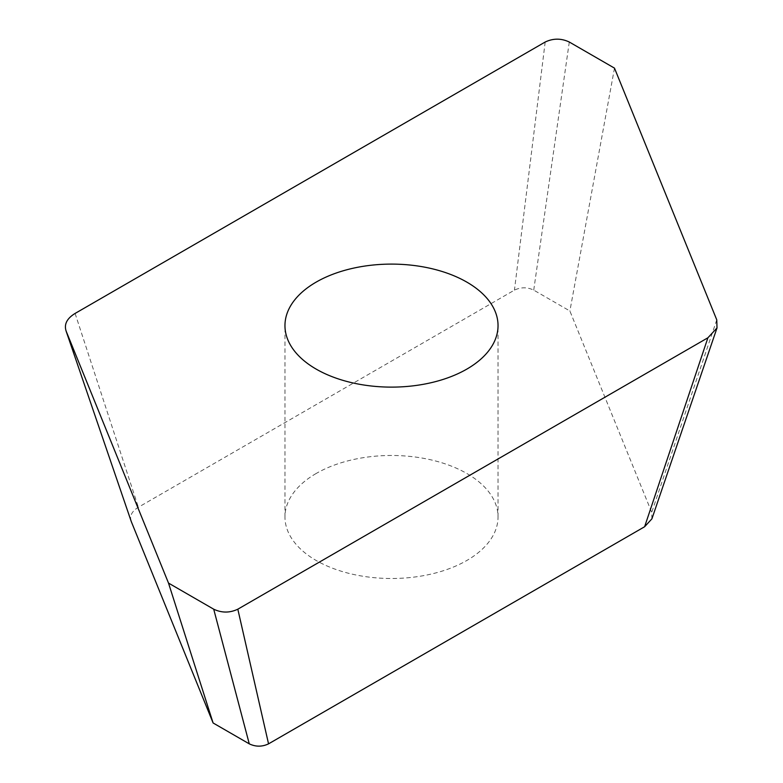 <?xml version="1.0" encoding="UTF-8"?>
<svg xmlns="http://www.w3.org/2000/svg" width="783" height="783" viewBox="0 0 783 783"><rect width="100%" height="100%" fill="white"/><g stroke="black" fill="none" stroke-linecap="round" stroke-linejoin="round"><path stroke-width="0.59" stroke-dasharray="3.92 2.94" d="M651.906 518.835L651.71 512.366L569.887 310.998L533.732 290.121C527.302 287.067 520.871 287.067 514.441 290.121L138.376 507.247C131.72 511.328 129.361 516.114 131.29 521.605M716.758 319.836L651.71 512.366M614.489 68.131L569.887 310.998M75.099 313.435L138.376 507.247M545.183 42.028L514.441 290.121M569.29 42.028L533.732 290.121M316.166 473.49A106.537 61.505 0 0 0 284.963 516.986A106.537 61.505 0 0 0 350.725 573.812A106.537 61.505 0 0 0 466.834 560.481A106.537 61.505 0 0 0 498.037 516.986A106.537 61.505 0 0 0 432.265 460.159A106.537 61.505 0 0 0 316.166 473.49M498.037 516.986L498.037 325.611M284.963 516.986L284.963 325.611"/><path stroke-width="1.17" d="M707.901 337.786L644.624 526.734L651.906 518.835L717.013 327.93L716.758 319.836L614.489 68.131L569.29 42.028C561.254 38.22 553.219 38.22 545.183 42.028L75.099 313.435C66.78 318.534 63.824 324.524 66.242 331.385L168.511 583.09L213.71 609.194C221.746 613.001 229.781 613.001 237.817 609.194L707.901 337.786L717.013 327.93M237.817 609.194L268.549 743.85L644.624 526.734M213.71 609.194L249.268 743.85C255.698 746.904 262.129 746.904 268.549 743.85M168.511 583.09L213.103 722.973L249.268 743.85M131.29 521.605L65.987 330.72L131.29 521.605L213.103 722.973M316.166 282.115A106.537 61.505 180 0 1 432.265 268.784A106.537 61.505 180 0 1 498.037 325.611A106.537 61.505 180 0 1 466.834 369.106A106.537 61.505 180 0 1 350.725 382.437A106.537 61.505 180 0 1 284.963 325.611A106.537 61.505 180 0 1 316.166 282.115"/></g></svg>
